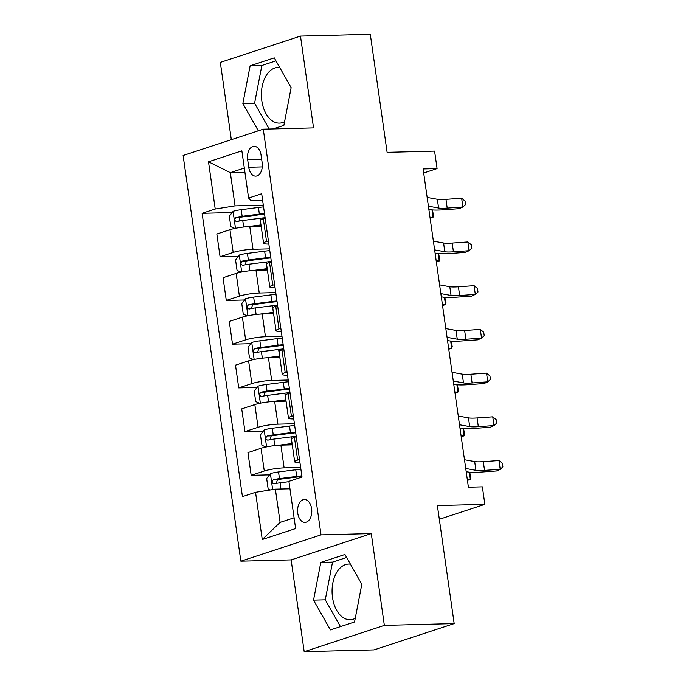 <?xml version="1.0" encoding="UTF-8"?>
<svg xmlns="http://www.w3.org/2000/svg" width="686" height="686" viewBox="0 0 686 686"><rect width="100%" height="100%" fill="white"/><g stroke="black" fill="none" stroke-linecap="round" stroke-linejoin="round"><path stroke-width="1.03" d="M350.426 564.166A27.843 17.33 -91.5 0 0 348.694 564.072A27.843 17.33 -91.5 0 0 332.513 597.455A27.843 17.33 -91.5 0 0 350.126 619.741A27.843 17.33 -91.5 0 0 355.254 618.343M311.615 508.678A11.422 7.109 -91.5 0 0 304.387 499.528A11.422 7.109 -91.5 0 0 297.75 513.222A11.422 7.109 -91.5 0 0 304.97 522.372A11.422 7.109 -91.5 0 0 311.615 508.678M284.579 121.722A27.843 17.33 88.5 0 1 279.442 123.12A27.843 17.33 88.5 0 1 261.829 100.833A27.843 17.33 88.5 0 1 278.019 67.451A27.843 17.33 88.5 0 1 279.742 67.545M304.19 651.7L374.016 649.908L454.175 623.6L384.349 625.392L371.289 533.588L321.014 534.874L240.855 561.182L291.13 559.896L304.19 651.7L384.349 625.392M321.014 534.874L263.27 129.182L183.119 155.499L240.855 561.182M263.27 129.182L313.545 127.896L300.485 36.092L220.326 62.4L231.319 139.678M300.485 36.092L370.303 34.3L387.11 152.335L434.59 151.117L437.076 168.602L423.108 168.962L468.401 487.214L482.369 486.854L484.856 504.347L437.376 505.565L454.175 623.6M247.646 159.572L248.735 167.273A11.062 6.886 -91.5 0 0 255.741 176.131A11.062 6.886 -91.5 0 0 262.172 162.856L261.074 155.165A11.062 6.886 -91.5 0 0 254.077 146.307A11.062 6.886 -91.5 0 0 247.646 159.572L261.649 159.212M244.319 168.079L230.333 172.666L235.058 205.886L215.224 209.024L202.113 213.32L242.432 496.604L255.544 492.299L275.378 489.169L280.111 522.398L294.088 517.801M215.224 209.024L208.501 161.81L241.866 150.851L248.589 198.065L251.093 200.629L262.627 200.329M255.544 492.299L262.258 539.513L295.623 528.563L288.9 481.349L302.012 477.053L261.692 193.769L248.589 198.065M439.332 519.285L484.856 504.347M423.682 173.001L437.076 168.602M244.919 172.289L230.333 172.666L208.501 161.81M263.313 205.165L235.058 205.886M261.169 226.277L249.781 226.569A14.277 2.049 171.9 0 0 229.939 229.707L216.836 234.003L220.069 256.736L238.419 256.264M269.538 248.881L253.014 249.301A14.277 2.049 171.9 0 0 233.18 252.439L220.069 256.736M267.386 269.992L255.998 270.293A14.277 2.049 171.9 0 0 236.164 273.422L223.053 277.719L226.294 300.451L244.636 299.988M275.755 292.596L259.239 293.025A14.277 2.049 171.9 0 0 239.397 296.155L226.294 300.451M273.611 313.716L262.224 314.008A14.277 2.049 171.9 0 0 242.381 317.138L229.278 321.442L232.511 344.175L250.862 343.703M281.98 336.312L265.456 336.74A14.277 2.049 171.9 0 0 245.622 339.87L232.511 344.175M279.828 357.432L268.44 357.723A14.277 2.049 171.9 0 0 248.606 360.853L235.495 365.158L238.737 387.89L257.079 387.419M288.206 380.027L271.682 380.456A14.277 2.049 171.9 0 0 251.839 383.585L238.737 387.89M286.053 401.147L274.666 401.439A14.277 2.049 171.9 0 0 254.832 404.569L241.721 408.873L244.953 431.605L263.304 431.134M294.423 423.742L277.899 424.171A14.277 2.049 171.9 0 0 258.065 427.301L244.953 431.605M292.27 444.862L280.891 445.154A14.277 2.049 171.9 0 0 261.049 448.284L247.946 452.589L251.179 475.321L269.521 474.849M300.648 467.466L284.124 467.886A14.277 2.049 171.9 0 0 264.281 471.016L251.179 475.321M289.964 488.801L275.378 489.169M265.165 218.139L263.304 218.748A14.277 2.049 171.9 0 0 260.337 220.48L263.578 243.213A14.277 2.049 171.9 0 0 268.852 244.045M202.113 213.32L232.194 212.549M268.398 240.872L266.537 241.481A14.277 2.049 171.9 0 0 263.578 243.213M271.382 261.855L269.529 262.472A14.277 2.049 171.9 0 0 266.562 264.196L269.795 286.928A14.277 2.049 171.9 0 0 275.069 287.76M274.623 284.587L272.762 285.205A14.277 2.049 171.9 0 0 269.795 286.928M277.607 305.579L275.746 306.188A14.277 2.049 171.9 0 0 272.779 307.911L276.021 330.643A14.277 2.049 171.9 0 0 281.294 331.484M280.84 328.311L278.979 328.92A14.277 2.049 171.9 0 0 276.021 330.643M283.824 349.294L281.972 349.903A14.277 2.049 171.9 0 0 279.005 351.626L282.238 374.359A14.277 2.049 171.9 0 0 287.511 375.199M287.065 372.026L285.205 372.635A14.277 2.049 171.9 0 0 282.238 374.359M290.049 393.009L288.189 393.618A14.277 2.049 171.9 0 0 285.23 395.342L288.463 418.074A14.277 2.049 171.9 0 0 293.737 418.914M293.282 415.742L291.43 416.351A14.277 2.049 171.9 0 0 288.463 418.074M296.275 436.725L294.414 437.334A14.277 2.049 171.9 0 0 291.447 439.057L294.68 461.789A14.277 2.049 171.9 0 0 299.962 462.63M299.508 459.457L297.647 460.066A14.277 2.049 171.9 0 0 294.68 461.789M262.258 539.513L280.111 522.398M273.019 128.934L283.875 125.375L291.138 87.662L274.263 57.873L250.124 65.796L242.861 103.509L258.322 130.812M371.289 533.588L291.13 559.896M354.551 621.988L361.814 584.283L344.947 554.494L320.808 562.417L313.536 600.13L330.412 629.92L354.551 621.988M275.961 60.865L261.855 65.496L254.592 103.209L269.221 129.037M254.592 103.209L242.861 103.509M261.855 65.496L250.124 65.796M346.636 557.486L332.538 562.117L325.267 599.83L340.445 626.618M325.267 599.83L313.536 600.13M332.538 562.117L320.808 562.417M427.164 197.439L437.351 199.292A17.845 2.564 171.9 0 0 445.969 199.36L461.635 198.245L462.878 206.992L465.554 204.582L465.057 201.084L461.635 198.245M428.407 206.186L438.594 208.03A17.845 2.564 171.9 0 0 447.212 208.107L462.878 206.992L459.148 208.681L443.482 209.796A26.771 3.85 -8.1 0 1 430.559 209.693L428.861 209.384M254.532 226.449L260.551 225.685A22.664 3.259 -8.1 0 1 261.074 225.617M247.414 226.68L260.912 224.957A27.311 3.927 -8.1 0 1 260.98 224.948M234.844 228.429L230.83 226.706L229.338 216.219L233.171 211.297A9.458 1.363 -8.1 0 1 241.206 209.676L258.425 207.472A27.311 3.927 -8.1 0 1 263.561 206.889M264.504 213.535A27.311 3.927 171.9 0 0 259.368 214.118L242.149 216.322A9.458 1.363 171.9 0 0 236.087 217.402C234.158 219.357 234.355 220.755 236.687 221.595A9.458 1.363 -8.1 0 1 242.75 220.515L259.968 218.311A27.311 3.927 -8.1 0 1 265.105 217.736M239.002 221.106L240.109 217.299A4.819 0.695 -8.1 0 1 241.789 217.042L259.008 214.838A22.664 3.259 -8.1 0 1 264.607 214.229M432.343 209.925L433.543 215.275L433.055 217.248L429.968 217.128M430.096 218.019L433.055 217.248L432 209.89M433.389 241.155L443.576 243.007A17.845 2.564 171.9 0 0 452.194 243.076L467.861 241.961L469.104 250.707L471.779 248.298L471.273 244.799L467.861 241.961M434.632 249.901L444.82 251.745A17.845 2.564 171.9 0 0 453.437 251.822L469.104 250.707L465.374 252.397L449.707 253.511A26.771 3.85 -8.1 0 1 436.785 253.408L435.087 253.1M439.606 284.87L449.793 286.722A17.845 2.564 171.9 0 0 458.411 286.791L474.077 285.676L475.321 294.423L477.996 292.013L477.499 288.514L474.077 285.676M440.849 293.617L451.045 295.469A17.845 2.564 171.9 0 0 459.654 295.537L475.321 294.423L471.591 296.112L455.933 297.227A26.771 3.85 -8.1 0 1 443.002 297.124L441.304 296.815M445.831 328.585L456.018 330.438A17.845 2.564 171.9 0 0 464.636 330.506L480.303 329.391L481.546 338.138L484.222 335.728L483.724 332.23L480.303 329.391M447.075 337.332L457.262 339.184A17.845 2.564 171.9 0 0 465.88 339.253L481.546 338.138L477.816 339.836L462.15 340.942A26.771 3.85 -8.1 0 1 449.227 340.839L447.529 340.53M260.757 270.164L266.768 269.401A22.664 3.259 -8.1 0 1 267.291 269.332M253.631 270.404L267.137 268.68A27.311 3.927 -8.1 0 1 267.197 268.672M241.06 272.153L237.047 270.43L235.555 259.934L239.397 255.012A9.458 1.363 -8.1 0 1 247.423 253.391L264.642 251.187A27.311 3.927 -8.1 0 1 269.787 250.604M270.73 257.25A27.311 3.927 171.9 0 0 265.593 257.833L248.375 260.037A9.458 1.363 171.9 0 0 242.312 261.117C240.383 263.072 240.58 264.47 242.904 265.31A9.458 1.363 -8.1 0 1 248.967 264.23L266.185 262.035A27.311 3.927 -8.1 0 1 271.33 261.452M245.228 264.822L246.325 261.014A4.819 0.695 -8.1 0 1 248.006 260.757L265.225 258.553A22.664 3.259 -8.1 0 1 270.824 257.945M438.56 253.64L439.76 258.991L439.272 260.963L436.185 260.843M436.313 261.735L439.272 260.963L438.225 253.606M266.974 313.879L272.994 313.116A22.664 3.259 -8.1 0 1 273.517 313.048M259.857 314.119L273.354 312.396A27.311 3.927 -8.1 0 1 273.422 312.387M247.286 315.869L243.273 314.145L241.781 303.649L245.614 298.727A9.458 1.363 -8.1 0 1 253.649 297.107L270.867 294.903A27.311 3.927 -8.1 0 1 276.004 294.32M276.947 300.965A27.311 3.927 171.9 0 0 271.81 301.548L254.592 303.752A9.458 1.363 171.9 0 0 248.529 304.833C246.6 306.788 246.797 308.185 249.129 309.034A9.458 1.363 -8.1 0 1 255.192 307.945L272.411 305.75A27.311 3.927 -8.1 0 1 277.547 305.167M251.453 308.537L252.551 304.73A4.819 0.695 -8.1 0 1 254.232 304.473L271.45 302.269A22.664 3.259 -8.1 0 1 277.05 301.669M444.785 297.355L445.986 302.706L445.497 304.687L442.41 304.558M442.539 305.45L445.497 304.687L444.451 297.321M273.2 357.603L279.211 356.831A22.664 3.259 -8.1 0 1 279.734 356.763M266.074 357.835L279.579 356.111A27.311 3.927 -8.1 0 1 279.639 356.103M253.503 359.584L249.498 357.86L247.998 347.365L251.839 342.451A9.458 1.363 -8.1 0 1 259.865 340.822L277.093 338.627A27.311 3.927 -8.1 0 1 282.229 338.044M283.172 344.689A27.311 3.927 171.9 0 0 278.036 345.264L260.817 347.468A9.458 1.363 171.9 0 0 254.755 348.548C252.825 350.503 253.023 351.909 255.346 352.75A9.458 1.363 -8.1 0 1 261.409 351.661L278.627 349.466A27.311 3.927 -8.1 0 1 283.772 348.882M257.67 352.252L258.768 348.445A4.819 0.695 -8.1 0 1 260.448 348.188L277.667 345.993A22.664 3.259 -8.1 0 1 283.275 345.384M451.011 341.071L452.211 346.421L451.714 348.402L448.635 348.282M448.755 349.165L451.714 348.402L450.668 341.036M452.048 372.309L462.244 374.153A17.845 2.564 171.9 0 0 470.862 374.222L486.52 373.115L487.763 381.853L490.439 379.444L489.941 375.945L486.52 373.115M453.292 381.047L463.487 382.899A17.845 2.564 171.9 0 0 472.105 382.968L487.763 381.853L484.042 383.551L468.375 384.666A26.771 3.85 -8.1 0 1 455.444 384.554L453.755 384.246M279.416 401.319L285.436 400.547A22.664 3.259 -8.1 0 1 285.959 400.478M272.299 401.55L285.796 399.827A27.311 3.927 -8.1 0 1 285.865 399.818M259.728 403.299L255.715 401.576L254.223 391.08L258.056 386.167A9.458 1.363 -8.1 0 1 266.091 384.537L283.309 382.342A27.311 3.927 -8.1 0 1 288.446 381.759M289.398 388.405A27.311 3.927 171.9 0 0 284.253 388.988L267.034 391.183A9.458 1.363 171.9 0 0 260.972 392.263C259.042 394.227 259.248 395.625 261.572 396.465A9.458 1.363 -8.1 0 1 267.634 395.376L284.853 393.181A27.311 3.927 -8.1 0 1 289.989 392.598M263.896 395.968L264.993 392.16A4.819 0.695 -8.1 0 1 266.674 391.903L283.893 389.708A22.664 3.259 -8.1 0 1 289.492 389.099M457.228 384.786L458.428 390.137L457.939 392.118L454.852 391.998M454.981 392.881L457.939 392.118L456.893 384.752M458.274 416.025L468.461 417.868A17.845 2.564 171.9 0 0 477.079 417.945L492.745 416.831L493.989 425.569L496.664 423.159L496.167 419.661L492.745 416.831M459.517 424.763L469.704 426.615A17.845 2.564 171.9 0 0 478.322 426.683L493.989 425.569L490.258 427.267L474.592 428.381A26.771 3.85 -8.1 0 1 461.669 428.27L459.972 427.961M464.491 459.74L474.686 461.584A17.845 2.564 171.9 0 0 483.304 461.661L498.962 460.546L500.214 469.284L502.881 466.874L502.384 463.376L498.962 460.546M465.743 468.478L475.93 470.33A17.845 2.564 171.9 0 0 484.548 470.399L500.214 469.284L496.484 470.982L480.817 472.097A26.771 3.85 -8.1 0 1 467.895 471.985L466.197 471.676M285.642 445.034L291.661 444.262A22.664 3.259 -8.1 0 1 292.176 444.194M278.516 445.265L292.022 443.542A27.311 3.927 -8.1 0 1 292.082 443.533M265.954 447.015L261.941 445.291L260.448 434.804L264.281 429.882A9.458 1.363 -8.1 0 1 272.316 428.253L289.535 426.057A27.311 3.927 -8.1 0 1 294.671 425.474M295.615 432.12A27.311 3.927 171.9 0 0 290.478 432.703L273.26 434.898A9.458 1.363 171.9 0 0 267.197 435.979C265.268 437.942 265.465 439.34 267.789 440.18A9.458 1.363 -8.1 0 1 273.86 439.1L291.078 436.896A27.311 3.927 -8.1 0 1 296.215 436.313M270.113 439.683L271.21 435.876A4.819 0.695 -8.1 0 1 272.899 435.619L290.118 433.423A22.664 3.259 -8.1 0 1 295.717 432.815M463.453 428.501L464.654 433.852L464.156 435.833L461.078 435.713M461.198 436.596L464.156 435.833L463.11 428.467M285.247 488.921L289.895 488.321M270.378 489.958L268.157 489.007L266.665 478.519L270.498 473.597A9.458 1.363 -8.1 0 1 278.533 471.968L295.752 469.773A27.311 3.927 -8.1 0 1 300.888 469.19M301.84 475.835A27.311 3.927 171.9 0 0 296.704 476.418L279.476 478.614A9.458 1.363 171.9 0 0 273.414 479.703C271.493 481.658 271.69 483.055 274.014 483.896A9.458 1.363 -8.1 0 1 280.077 482.815L288.952 481.683M276.338 483.398L277.436 479.6A4.819 0.695 -8.1 0 1 279.116 479.334L296.335 477.139A22.664 3.259 -8.1 0 1 301.934 476.53M469.67 472.217L470.87 477.576L470.382 479.548L467.295 479.428M467.423 480.32L470.382 479.548L469.335 472.191M253.014 249.301L249.781 226.569M259.239 293.025L255.998 270.293M265.456 336.74L262.224 314.008M271.682 380.456L268.44 357.723M277.899 424.171L274.666 401.439M284.124 467.886L280.891 445.154M233.18 252.439L229.939 229.707M266.537 241.481L263.304 218.748M272.762 285.205L269.529 262.472M239.397 296.155L236.164 273.422M278.979 328.92L275.746 306.188M245.622 339.87L242.381 317.138M285.205 372.635L281.972 349.903M251.839 383.585L248.606 360.853M291.43 416.351L288.189 393.618M258.065 427.301L254.832 404.569M297.647 460.066L294.414 437.334M264.281 471.016L261.049 448.284M262.275 166.921L248.735 167.273M437.351 199.292L438.594 208.03M445.969 199.36L447.212 208.107M233.077 211.425L235.478 228.301M259.968 218.311L260.912 224.957M258.425 207.472L259.368 214.118M242.75 220.515L243.676 227.023M241.206 209.676L242.149 216.322M240.109 217.299L236.087 217.402M443.576 243.007L444.82 251.745M452.194 243.076L453.437 251.822M449.793 286.722L451.045 295.469M458.411 286.791L459.654 295.537M456.018 330.438L457.262 339.184M464.636 330.506L465.88 339.253M239.294 255.141L241.695 272.016M266.185 262.035L267.137 268.68M264.642 251.187L265.593 257.833M248.967 264.23L249.893 270.738M247.423 253.391L248.375 260.037M246.325 261.014L242.312 261.117M245.519 298.856L247.92 315.731M272.411 305.75L273.354 312.396M270.867 294.903L271.81 301.548M255.192 307.945L256.118 314.454M253.649 297.107L254.592 303.752M252.551 304.73L248.529 304.833M251.736 342.571L254.146 359.447M278.627 349.466L279.579 356.111M277.093 338.627L278.036 345.264M261.409 351.661L262.335 358.169M259.865 340.822L260.817 347.468M258.768 348.445L254.755 348.548M462.244 374.153L463.487 382.899M470.862 374.222L472.105 382.968M257.962 386.287L260.363 403.171M284.853 393.181L285.796 399.827M283.309 382.342L284.253 388.988M267.634 395.376L268.56 401.885M266.091 384.537L267.034 391.183M264.993 392.16L260.972 392.263M468.461 417.868L469.704 426.615M477.079 417.945L478.322 426.683M474.686 461.584L475.93 470.33M483.304 461.661L484.548 470.399M264.187 430.002L266.588 446.886M291.078 436.896L292.022 443.542M289.535 426.057L290.478 432.703M273.86 439.1L274.786 445.6M272.316 428.253L273.26 434.898M271.21 435.876L267.197 435.979M270.404 473.717L272.668 489.598M295.752 469.773L296.704 476.418M280.077 482.815L280.96 489.032M278.533 471.968L279.476 478.614M277.436 479.6L273.414 479.703"/></g></svg>
